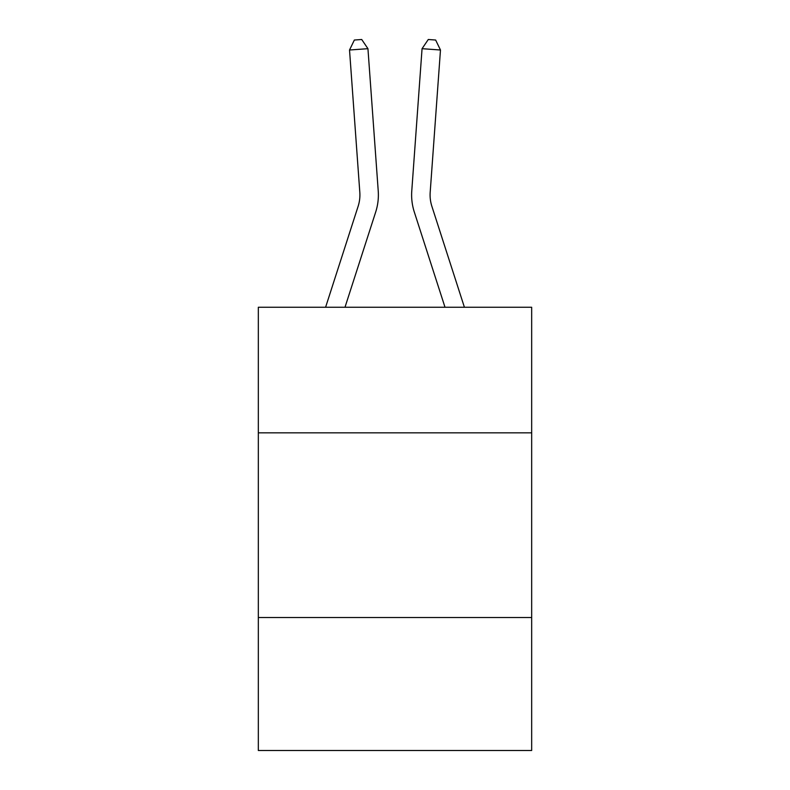 <?xml version="1.0" encoding="UTF-8"?>
<svg xmlns="http://www.w3.org/2000/svg" width="790" height="790" viewBox="0 0 790 790"><rect width="100%" height="100%" fill="white"/><g stroke="black" fill="none" stroke-linecap="round" stroke-linejoin="round"><path stroke-width="1.19" d="M531.67 432.841L531.67 307.261L258.33 307.261L258.33 432.841L531.67 432.841L531.67 750.5L258.33 750.5L258.33 432.841M531.67 617.523L258.33 617.523M358.127 206.309A36.932 36.932 -17.7 0 0 359.815 192.306A36.932 36.932 -17.7 0 1 358.127 206.309A36.932 36.932 -17.7 0 0 359.815 192.306A36.932 36.932 -17.7 0 1 358.127 206.309A36.932 36.932 -17.7 0 0 359.815 192.306A36.932 36.932 -17.7 0 1 358.127 206.309A36.932 36.932 -17.7 0 0 359.815 192.306A36.932 36.932 -17.7 0 1 358.127 206.309A36.932 36.932 -17.7 0 0 359.815 192.306A36.932 36.932 -17.7 0 1 358.127 206.309A36.932 36.932 -17.7 0 0 359.815 192.306A36.932 36.932 -17.7 0 1 358.127 206.309A36.932 36.932 -17.7 0 0 359.815 192.306A36.932 36.932 -17.7 0 1 358.127 206.309A36.932 36.932 -17.7 0 0 359.815 192.306A36.932 36.932 -17.7 0 1 358.127 206.309A36.932 36.932 -17.7 0 0 359.815 192.306A36.932 36.932 -17.7 0 1 358.127 206.309A36.932 36.932 -17.7 0 0 359.815 192.306A36.932 36.932 -17.7 0 1 358.127 206.309A36.932 36.932 -17.7 0 0 359.815 192.306A36.932 36.932 -17.7 0 1 358.127 206.309A36.932 36.932 -17.7 0 0 359.815 192.306A36.932 36.932 -17.7 0 1 358.127 206.309A36.932 36.932 -17.7 0 0 359.815 192.306A36.932 36.932 -17.7 0 1 358.127 206.309A36.932 36.932 -17.7 0 0 359.815 192.306A36.932 36.932 -17.7 0 1 358.127 206.309A36.932 36.932 -17.7 0 0 359.815 192.306A36.932 36.932 -17.7 0 1 358.127 206.309A36.932 36.932 -17.7 0 0 359.815 192.306A36.932 36.932 -17.7 0 1 358.127 206.309A36.932 36.932 -17.7 0 0 359.815 192.306A36.932 36.932 -17.7 0 1 358.127 206.309A36.932 36.932 -17.7 0 0 359.815 192.306A36.932 36.932 -17.7 0 1 358.127 206.309A36.932 36.932 -17.7 0 0 359.815 192.306A36.932 36.932 -17.7 0 1 358.127 206.309A36.932 36.932 -17.7 0 0 359.815 192.306A36.932 36.932 -17.7 0 1 358.127 206.309A36.932 36.932 -17.7 0 0 359.815 192.306A36.932 36.932 -17.7 0 1 358.127 206.309A36.932 36.932 -17.7 0 0 359.815 192.306A36.932 36.932 -17.7 0 1 358.127 206.309A36.932 36.932 -17.7 0 0 359.815 192.306A36.932 36.932 -17.7 0 1 358.127 206.309A36.932 36.932 -17.7 0 0 359.815 192.306A36.932 36.932 -17.7 0 1 358.127 206.309A36.932 36.932 -17.7 0 0 359.815 192.306A36.932 36.932 -17.7 0 1 358.127 206.309A36.932 36.932 -17.7 0 0 359.815 192.306A36.932 36.932 -17.7 0 1 358.127 206.309L325.589 307.261L358.127 206.309A36.932 36.932 -27.3 0 0 359.815 192.306L349.526 50.007L367.943 48.684L378.232 190.973A55.409 55.409 162.3 0 1 375.704 211.977L344.993 307.261M464.411 307.261L431.873 206.309A36.932 36.932 27.3 0 1 430.185 192.306L440.474 50.007L422.058 48.684L411.768 190.973A55.409 55.409 -162.3 0 0 414.296 211.977L445.007 307.261L414.296 211.977M431.873 206.309A36.932 36.932 17.7 0 1 430.185 192.306A36.932 36.932 17.7 0 0 431.873 206.309A36.932 36.932 17.7 0 1 430.185 192.306A36.932 36.932 17.7 0 0 431.873 206.309A36.932 36.932 17.7 0 1 430.185 192.306A36.932 36.932 17.7 0 0 431.873 206.309A36.932 36.932 17.7 0 1 430.185 192.306A36.932 36.932 17.7 0 0 431.873 206.309A36.932 36.932 17.7 0 1 430.185 192.306A36.932 36.932 17.7 0 0 431.873 206.309A36.932 36.932 17.7 0 1 430.185 192.306A36.932 36.932 17.7 0 0 431.873 206.309A36.932 36.932 17.7 0 1 430.185 192.306A36.932 36.932 17.7 0 0 431.873 206.309A36.932 36.932 17.7 0 1 430.185 192.306A36.932 36.932 17.7 0 0 431.873 206.309A36.932 36.932 17.7 0 1 430.185 192.306A36.932 36.932 17.7 0 0 431.873 206.309A36.932 36.932 17.7 0 1 430.185 192.306A36.932 36.932 17.7 0 0 431.873 206.309A36.932 36.932 17.7 0 1 430.185 192.306A36.932 36.932 17.7 0 0 431.873 206.309A36.932 36.932 17.7 0 1 430.185 192.306A36.932 36.932 17.7 0 0 431.873 206.309A36.932 36.932 17.7 0 1 430.185 192.306A36.932 36.932 17.7 0 0 431.873 206.309A36.932 36.932 17.7 0 1 430.185 192.306A36.932 36.932 17.7 0 0 431.873 206.309A36.932 36.932 17.7 0 1 430.185 192.306A36.932 36.932 17.7 0 0 431.873 206.309A36.932 36.932 17.7 0 1 430.185 192.306A36.932 36.932 17.7 0 0 431.873 206.309A36.932 36.932 17.7 0 1 430.185 192.306A36.932 36.932 17.7 0 0 431.873 206.309A36.932 36.932 17.7 0 1 430.185 192.306A36.932 36.932 17.7 0 0 431.873 206.309A36.932 36.932 17.7 0 1 430.185 192.306A36.932 36.932 17.7 0 0 431.873 206.309A36.932 36.932 17.7 0 1 430.185 192.306A36.932 36.932 17.7 0 0 431.873 206.309A36.932 36.932 17.7 0 1 430.185 192.306A36.932 36.932 17.7 0 0 431.873 206.309A36.932 36.932 17.7 0 1 430.185 192.306A36.932 36.932 17.7 0 0 431.873 206.309A36.932 36.932 17.7 0 1 430.185 192.306A36.932 36.932 17.7 0 0 431.873 206.309A36.932 36.932 17.7 0 1 430.185 192.306A36.932 36.932 17.7 0 0 431.873 206.309A36.932 36.932 17.7 0 1 430.185 192.306A36.932 36.932 17.7 0 0 431.873 206.309A36.932 36.932 17.7 0 1 430.185 192.306A36.932 36.932 17.7 0 0 431.873 206.309M422.058 48.684L411.768 190.973L422.058 48.684L411.768 190.973L422.058 48.684L411.768 190.973L422.058 48.684L411.768 190.973L422.058 48.684L411.768 190.973L422.058 48.684L411.768 190.973L422.058 48.684L411.768 190.973L422.058 48.684L411.768 190.973L422.058 48.684L411.768 190.973L422.058 48.684L411.768 190.973L422.058 48.684L411.768 190.973L422.058 48.684L411.768 190.973L422.058 48.684L411.768 190.973L422.058 48.684L411.768 190.973L422.058 48.684L411.768 190.973L422.058 48.684L411.768 190.973L422.058 48.684L411.768 190.973L422.058 48.684L411.768 190.973L422.058 48.684L411.768 190.973L422.058 48.684L411.768 190.973L422.058 48.684L411.768 190.973L422.058 48.684L411.768 190.973L422.058 48.684L411.768 190.973L422.058 48.684L411.768 190.973L422.058 48.684L411.768 190.973L422.058 48.684L411.768 190.973L422.058 48.684L428.279 39.5L435.646 40.033L440.474 50.007M349.526 50.007L354.354 40.033L361.721 39.5L367.943 48.684"/></g></svg>
